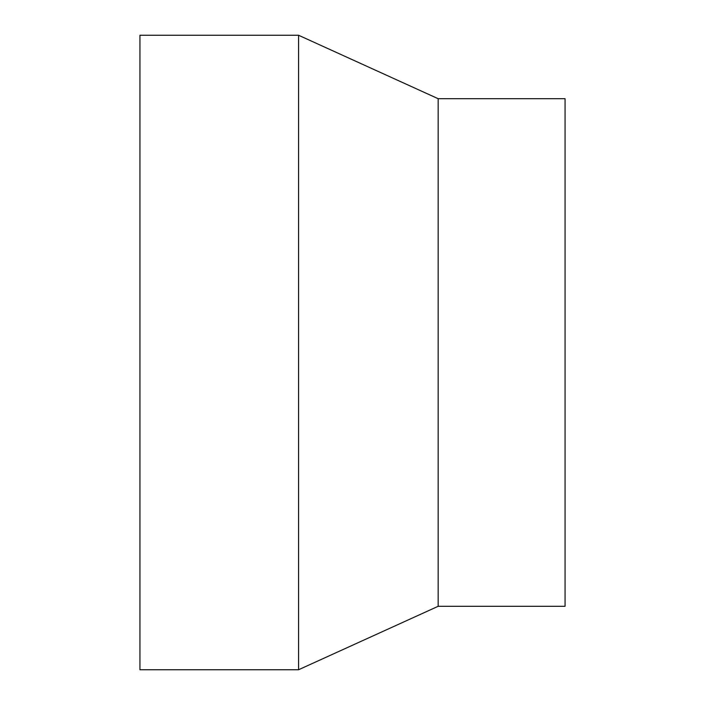 <?xml version="1.0" encoding="UTF-8"?>
<svg xmlns="http://www.w3.org/2000/svg" width="705" height="705" viewBox="0 0 705 705"><rect width="100%" height="100%" fill="white"/><g stroke="black" fill="none" stroke-linecap="round" stroke-linejoin="round"><path stroke-width="1.06" d="M139.942 35.25L139.942 669.75L298.567 669.75L298.567 35.25L139.942 35.25M298.567 35.25L438.157 98.7L438.157 606.3L298.567 669.75M438.157 98.7L565.058 98.7L565.058 606.3L438.157 606.3"/></g></svg>
